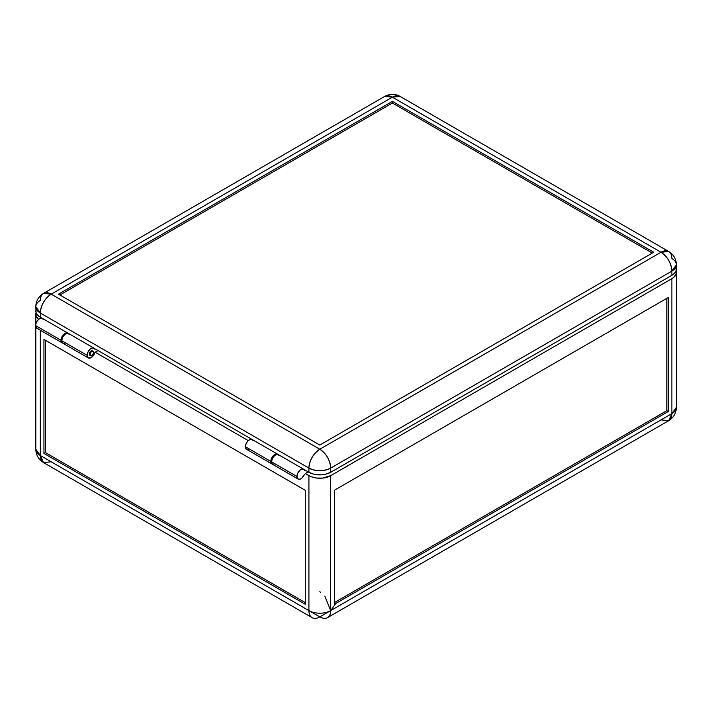 <?xml version="1.0" encoding="UTF-8"?>
<svg xmlns="http://www.w3.org/2000/svg" width="712" height="712" viewBox="0 0 712 712"><rect width="100%" height="100%" fill="white"/><g stroke="black" fill="none" stroke-linecap="round" stroke-linejoin="round"><path stroke-width="1.07" d="M279.229 455.635L277.431 454.354L274.761 455.422L272.447 458.35L271.53 461.812A5.643 3.257 120 0 0 272.705 464.393L298.106 479.06A5.643 3.257 -60 0 1 296.94 476.479L271.53 461.812L272.385 464.171L273.951 464.651M303.757 469.288A5.643 3.257 -60 0 1 304.638 470.312L302.84 469.021L300.17 470.089L297.847 473.017L296.94 476.479A5.643 3.257 -60 0 1 299.405 470.801A5.643 3.257 -60 0 1 303.757 469.288L278.348 454.612A5.643 3.257 120 0 0 273.995 456.125A5.643 3.257 120 0 0 271.53 461.812L296.94 476.479L298.248 479.14L299.992 479.203L301.968 478.028L304.478 474.237A5.643 3.257 -60 0 1 298.106 479.06M68.388 333.563L66.278 332.86L63.582 334.471L61.526 337.684L61.009 340.265A5.643 3.257 -60 0 1 63.475 334.587A5.643 3.257 -60 0 1 67.827 333.074L42.417 318.397A5.643 3.257 120 0 0 38.065 319.911A5.643 3.257 120 0 0 35.6 325.598A5.643 3.257 120 0 0 36.766 328.179L62.175 342.855A5.643 3.257 -60 0 1 61.009 340.265L35.6 325.598L61.009 340.265L61.499 342.196L62.843 343.086M89.32 354.095L90.05 354.514A2.563 1.477 -60 0 1 91.163 351.933A2.563 1.477 -60 0 1 93.147 351.247A2.563 1.477 -60 0 1 93.672 352.422L92.551 355.003L91.163 355.804L90.353 355.502L90.077 354.087L91.163 351.933L92.871 351.141L93.672 352.422A2.563 1.477 -60 0 1 92.551 355.003A2.563 1.477 -60 0 1 90.575 355.688A2.563 1.477 -60 0 1 90.05 354.514L89.32 354.095A2.563 1.477 -60 0 1 90.442 351.514A2.563 1.477 -60 0 1 92.418 350.829L91.136 350.954L89.854 352.307L89.32 354.095L89.854 355.27A2.563 1.477 -60 0 1 89.32 354.095M248.274 440.63L95.132 352.209L248.274 440.63M43.948 339.428L305.288 490.31L43.948 339.428L43.948 453.428L305.288 604.31L305.288 490.31L305.288 604.31L43.948 453.428L45.399 452.592L305.288 602.637L45.399 452.592L43.948 453.428L43.948 339.428M676.124 270.693A15.397 8.891 180 0 1 676.4 272.367A15.397 8.891 180 0 1 671.888 278.659L330.697 475.643L322.812 478.072L316.804 478.072L311.251 476.746L305.288 473.542L308.919 475.643L308.919 610.602L40.317 455.529L40.317 330.235L40.317 455.529A15.397 8.891 120 0 0 43.512 462.577L40.317 455.529L35.805 449.236A15.397 8.891 0 0 0 40.317 455.529L319.804 616.886L330.697 610.602A15.397 8.891 60 0 1 327.511 617.651A15.397 8.891 60 0 1 319.804 616.886L671.888 413.61L668.702 420.667L661.003 419.902M327.511 617.651L668.702 420.667A15.397 8.891 -120 0 0 671.888 413.61A15.397 8.891 -0 0 0 676.4 407.326L671.888 413.61L330.697 610.602L324.841 596.077M676.106 270.631L676.106 274.102L673.801 277.306L671.888 278.659L671.888 413.61L671.888 278.659L330.697 475.643L330.697 610.602L330.697 475.643A15.397 8.891 180 0 1 308.919 475.643L308.919 610.602L319.804 616.886A15.397 8.891 -60 0 1 312.105 617.651A15.397 8.891 -60 0 1 308.919 610.602A15.397 8.891 0 0 0 330.697 610.602L335.21 604.31M334.328 490.31L668.257 297.518L668.257 411.518L334.328 604.31L334.328 490.31L668.257 297.518L668.257 411.518L666.806 410.682L666.806 298.355L666.806 410.682L668.257 411.518L334.328 604.31L334.328 490.31M334.328 602.637L666.806 410.682L334.328 602.637M320.578 592.215L319.804 591.743M51.211 461.812L43.512 462.577L312.105 617.651M36.081 312.604A15.397 8.891 180 0 0 35.805 314.277A15.397 8.891 180 0 0 38.608 319.394L36.107 316.012L36.107 312.55M305.288 473.542L308.189 471.869L305.288 473.542M305.288 470.196L304.549 470.134L305.288 470.196M45.399 340.265L45.399 452.592L45.399 340.265M38.021 328.437L36.454 327.956L35.653 326.327L35.831 323.907L36.988 321.29L38.831 319.207L40.869 318.184L42.07 318.246L43.29 319.43M277.618 454.194L252.217 439.526A5.643 3.257 120 0 0 247.865 441.04A5.643 3.257 120 0 0 245.4 446.727L270.809 461.394A5.643 3.257 -60 0 1 273.274 455.707A5.643 3.257 -60 0 1 277.618 454.194A5.643 3.257 -60 0 1 277.965 454.443M88.315 357.94A5.643 3.257 -60 0 0 94.838 352.645L98.034 350.535L95.07 352.262L93.041 356L90.371 358.011L88.057 357.762L87.14 355.35A5.643 3.257 -60 0 1 89.605 349.672A5.643 3.257 -60 0 1 93.957 348.159A5.643 3.257 -60 0 1 94.838 349.183L93.041 347.901L90.371 348.96L88.057 351.897L87.14 355.35L61.73 340.683L87.14 355.35A5.643 3.257 -60 0 0 88.315 357.94L62.905 343.273A5.643 3.257 120 0 1 61.73 340.683L62.647 337.23L64.961 334.293L67.631 333.225L69.429 334.515M93.957 348.159L68.548 333.492A5.643 3.257 120 0 0 64.196 335.005A5.643 3.257 120 0 0 61.73 340.683L62.647 343.095L64.961 343.344M392.401 101.371L653.741 252.253L319.804 445.045L58.464 294.163L392.401 101.371L392.401 103.044L392.401 101.371L58.464 294.163L319.804 445.045L653.741 252.253L392.401 101.371M652.29 253.089L392.401 103.044L59.915 294.999L392.401 103.044L652.29 253.089M95.488 349.067L251.959 439.402L95.488 349.067M36.107 309.195L35.805 310.93A15.397 8.891 0 0 0 40.317 317.214L40.317 313.022C40.967 305.012 44.598 298.728 51.211 294.163L43.512 293.397C38.573 296.468 36.001 300.918 35.805 306.738L40.317 313.022A15.397 8.891 180 0 1 35.805 306.738A15.397 8.891 180 0 1 40.317 300.446A15.397 8.891 60 0 1 43.512 293.397A15.397 8.891 60 0 1 51.211 294.163L392.401 97.179A15.397 8.891 -120 0 0 384.702 96.414L392.401 97.179L400.1 96.414A15.397 8.891 120 0 0 392.401 97.179L661.003 252.253L319.804 449.236L51.211 294.163L392.401 97.179L661.003 252.253A15.397 8.891 -60 0 1 668.702 251.487A15.397 8.891 -60 0 1 671.888 258.536A15.397 8.891 180 0 1 676.4 264.828A15.397 8.891 180 0 1 671.888 271.112L676.4 264.828C676.204 259.008 673.641 254.558 668.702 251.487L661.003 252.253C667.616 256.818 671.247 263.102 671.888 271.112L671.888 275.304A15.397 8.891 -0 0 0 676.4 269.011L676.106 267.285M35.805 306.738L36.107 312.666L37.629 315.122L40.317 317.214L40.317 313.022L308.919 468.096C316.181 471.54 323.435 471.54 330.697 468.096C330.048 460.086 326.425 453.802 319.804 449.236C313.191 453.802 309.56 460.086 308.919 468.096L308.919 472.287A15.397 8.891 0 0 0 330.697 472.287L330.697 468.096L671.888 271.112A15.397 8.891 -120 0 0 661.003 252.253L319.804 449.236A15.397 8.891 60 0 1 330.697 468.096A15.397 8.891 180 0 1 308.919 468.096A15.397 8.891 -60 0 1 319.804 449.236L51.211 294.163A15.397 8.891 120 0 0 40.317 313.022L308.919 468.096L308.919 472.287L313.912 474.219L321.317 474.851L325.704 474.219L330.697 472.287L671.888 275.304L671.888 271.112L330.697 468.096L330.697 472.287L671.888 275.304L674.584 273.203L676.106 270.747L676.4 264.828M272.358 464.144A5.643 3.257 -60 0 1 271.975 463.975A5.643 3.257 -60 0 1 270.809 461.394L245.4 446.727A5.643 3.257 120 0 0 246.566 449.308L271.975 463.975M303.988 469.439L308.919 472.287L303.988 469.439M40.317 317.214L42.168 318.282L40.317 317.214M248.63 449.379L246.788 449.414L245.631 448.142L245.453 445.899L246.308 443.264L247.963 440.933L250.001 439.509L251.87 439.375L253.089 440.55M272.758 464.224L271.325 463.37L270.863 462.15L271.041 459.694L272.198 457.086L275.402 454.176L277.28 454.042L278.187 454.692M668.702 420.667C673.641 417.588 676.204 413.147 676.4 407.326L676.4 272.367M35.805 326.942L35.805 449.236C36.001 455.057 38.564 459.498 43.512 462.577M35.805 314.277L35.805 324.005M89.854 355.27L90.575 355.688M43.512 293.397L384.702 96.414C389.838 93.672 394.973 93.672 400.1 96.414L668.702 251.487"/></g></svg>
